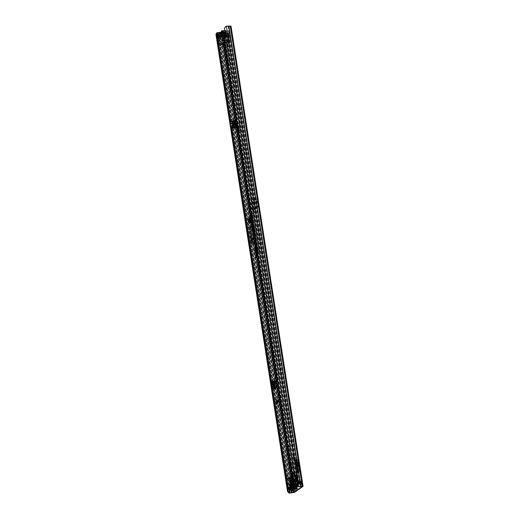<?xml version="1.0" encoding="UTF-8"?>
<svg xmlns="http://www.w3.org/2000/svg" width="519" height="519" viewBox="0 0 519 519"><rect width="100%" height="100%" fill="white"/><g stroke="black" fill="none" stroke-linecap="round" stroke-linejoin="round"><path stroke-width="0.39" stroke-dasharray="2.6 1.95" d="M256.704 198.388L257.541 198.511L257.722 199.491L256.95 199.361L256.704 198.388L253.895 200.379L253.363 201.904L253.103 204.311L254.063 208.735L252.824 209.274L252.941 210.104L256.795 207.373L256.652 206.562L257.878 206.037L256.775 201.703L256.95 199.361M257.722 199.491L257.541 201.651L256.762 201.593L253.103 204.194L253.882 204.252L254.816 208.606L253.979 209.91L252.98 210.059L256.795 207.347L257.8 207.198L258.631 205.9L257.541 201.651L253.875 204.252L254.667 200.509L257.469 198.524M253.875 204.252L253.103 204.311L256.775 201.703L257.541 201.651M257.878 206.037L258.631 205.9L254.816 208.606L254.063 208.735L253.979 209.91L254.414 209.734L258.235 207.023L257.8 207.198L257.878 206.037L254.063 208.735M256.684 206.75L256.808 207.347L252.98 210.059L252.857 209.468M293.546 455.221A1.557 0.506 84.6 0 1 293.637 455.189A1.557 0.506 84.6 0 1 294.273 456.545A1.557 0.506 84.6 0 1 294.02 458.251L293.877 458.348A1.557 0.506 84.6 0 1 293.786 458.387A1.557 0.506 84.6 0 1 293.151 457.031A1.557 0.506 84.6 0 1 293.404 455.325L292.638 455.397A1.557 0.506 -95.4 0 0 292.385 457.103A1.557 0.506 -95.4 0 0 293.021 458.459A1.557 0.506 -95.4 0 0 293.112 458.42L293.254 458.322A1.557 0.506 -95.4 0 0 293.507 456.616A1.557 0.506 -95.4 0 0 292.872 455.26A1.557 0.506 -95.4 0 0 292.781 455.299M217.202 39.898A2.368 0.415 171.1 0 0 219.894 39.846L223.196 39.366L224.279 38.601L293.144 477.863L291.989 477.512L291.646 473.425L293.488 472.121L294.279 475.865L296.68 475.203A1.557 0.506 84.6 0 1 296.771 475.177A1.557 0.506 84.6 0 1 297.406 476.533A1.557 0.506 84.6 0 1 297.147 478.239L297.004 478.336A1.557 0.506 84.6 0 1 296.913 478.375A1.557 0.506 84.6 0 1 296.278 477.019A1.557 0.506 84.6 0 1 296.531 475.313L297.672 474.69L296.913 474.768L297.406 477.921L294.065 479.056L294.889 484.331L297.692 484.214L298.71 483.338A2.504 0.441 -8.9 0 1 296.459 483.559L295.72 483.598M228.561 40.742A1.518 0.5 84.6 0 1 228.652 40.709A1.518 0.5 84.6 0 1 229.275 42.033A1.518 0.5 84.6 0 1 229.022 43.7A1.518 0.5 84.6 0 1 228.937 43.732A1.518 0.5 84.6 0 1 228.315 42.409A1.518 0.5 84.6 0 1 228.561 40.742M297.854 483.254A1.518 0.5 84.6 0 1 297.945 483.215A1.518 0.5 84.6 0 1 298.568 484.545A1.518 0.5 84.6 0 1 298.321 486.212A1.518 0.5 84.6 0 1 298.23 486.245A1.518 0.5 84.6 0 1 297.608 484.921A1.518 0.5 84.6 0 1 297.854 483.254M301.26 484.675L302.486 483.799L302.077 481.171L300.845 482.041L301.26 484.675L300.495 484.746L301.721 483.87L301.312 481.243L300.086 482.112L300.495 484.746M295.123 486.108L293.897 486.978L294.305 489.612L295.532 488.736L295.123 486.108L293.131 487.049L293.54 489.683L293.845 489.469L294.773 488.807L294.357 486.18M216.825 32.768L217.227 32.788A2.433 0.428 171.1 0 0 219.686 32.528L222.528 32.055L224.461 30.686L225.259 35.779A1.181 0.389 -95.4 0 0 225.726 36.706A1.181 0.389 -95.4 0 0 226.012 36.019L225.019 35.039L220.646 35.376M221.379 34.728L223.027 33.553L224.87 33.248L228.042 32.892L228.165 33.683L228.996 33.242L229.268 33.703A1.181 0.389 -95.4 0 0 229.554 33.988A1.181 0.389 -95.4 0 0 229.8 32.554L229.002 27.455L230.936 26.086L303.012 486.348M295.927 459.49L295.629 459.704L297.685 471.992L295.759 459.691L296.965 459.438L296.044 459.516L297.854 471.784M293.936 460.898L295.629 459.704L295.116 459.626L297.089 471.855L295.103 473.27L295.862 473.198A1.667 0.545 84.6 0 1 295.765 473.237A1.667 0.545 84.6 0 1 295.103 471.933L293.689 462.877A1.667 0.545 84.6 0 1 293.936 460.898L293.177 460.969A1.667 0.545 -95.4 0 0 292.924 462.948L293.689 462.877M295.862 473.198L297.549 471.998L297.043 471.92M298.652 462.046L297.685 462.734L298.341 466.944L299.307 466.257L298.652 462.046L299.223 461.994L297.685 462.734M254.634 198.232L254.174 198.232L254.764 198.284L255.374 199.251L256.652 206.562L252.818 209.274L251.793 201.8L252 200.243L251.066 200.438L252.182 210.176L256.029 207.444L254.174 198.232L251.066 200.438M254.764 198.284L252 200.243M228.263 43.771A1.518 0.5 -95.4 0 0 228.509 42.104A1.518 0.5 -95.4 0 0 227.886 40.78A1.518 0.5 -95.4 0 0 227.796 40.813A1.518 0.5 -95.4 0 0 227.549 42.48A1.518 0.5 -95.4 0 0 228.172 43.81A1.518 0.5 -95.4 0 0 228.263 43.771M297.387 486.303A1.518 0.5 -95.4 0 0 297.465 486.316A1.518 0.5 -95.4 0 0 297.556 486.284A1.518 0.5 -95.4 0 0 297.802 484.616A1.518 0.5 -95.4 0 0 297.179 483.286A1.518 0.5 -95.4 0 0 297.095 483.325A1.518 0.5 -95.4 0 0 296.816 484.701A1.518 0.5 -95.4 0 0 297.27 486.225M220.653 32.282L221.769 32.126L223.695 30.757L224.493 35.85A1.181 0.389 -95.4 0 0 224.961 36.778A1.181 0.389 -95.4 0 0 225.246 36.09L226.012 36.019L229.268 33.703L228.503 33.774A1.181 0.389 -95.4 0 0 228.795 34.059A1.181 0.389 -95.4 0 0 229.041 32.626L228.243 27.526L230.183 26.138L225.81 26.391M295.914 475.287L295.772 475.385A1.557 0.506 -95.4 0 0 295.519 477.091A1.557 0.506 -95.4 0 0 296.154 478.447A1.557 0.506 -95.4 0 0 296.245 478.408L296.388 478.31A1.557 0.506 -95.4 0 0 296.641 476.604A1.557 0.506 -95.4 0 0 296.005 475.248A1.557 0.506 -95.4 0 0 295.914 475.287L296.673 475.216L227.88 35.843L229.612 34.779L226.803 34.942A2.368 0.415 171.1 0 0 225.48 35.026M295.103 471.933L294.344 472.005A1.667 0.545 -95.4 0 0 295 473.309A1.667 0.545 -95.4 0 0 295.103 473.27M294.344 472.005L292.924 462.948M297.089 471.855L295.162 459.562L293.177 460.969M297.64 462.293L296.946 462.792L297.64 462.293L298.302 466.503L298.71 466.464L297.601 466.996L298.302 466.503M296.946 462.792L297.601 466.996M223.695 30.757L224.461 30.686M228.243 27.526L229.002 27.455M224.429 28.337L296.148 485.434M217.416 39.866L217.636 41.312M218.233 45.127L287.656 488.424M224.584 28.454L225.966 26.508M302.077 481.171L299.113 481.548L299.521 484.182L302.486 483.799M300.845 482.041L300.086 482.112M294.305 489.612L290.465 489.904L290.056 487.276L290.744 487.211L291.159 489.839M295.532 488.736L294.773 488.807M290.744 487.211L293.897 486.978M293.54 489.683L293.001 487.023L292.054 487.114L292.463 489.741L293.41 489.657M293.001 487.023L293.553 489.67M292.463 489.741L292.054 487.114M291.795 487.159L290.056 487.276M290.465 489.904L292.21 489.787M290.225 490.079L289.81 487.451M301.312 481.243L299.826 481.373L300.235 484.006L301.721 483.87M299.521 484.182L298.444 484.246L298.029 481.613L299.113 481.548M300.235 484.006L298.444 484.246M288.35 488.47A2.368 0.415 171.1 0 0 290.115 488.275L293.417 487.795L294.507 487.03L293.339 485.901A12.158 3.977 84.6 0 1 295.116 484.201A12.158 3.977 84.6 0 1 295.655 484.259L298.697 484.052L298.276 481.437L299.826 481.373M228.405 33.716L225.843 35.48M225.259 35.954L225.019 35.039L228.042 32.892L228.996 33.242M221.392 35.597L223.157 34.345L228.165 33.683L225.142 35.824L220.705 36.116L221.328 35.636M298.892 471.732L297.685 471.992L298.892 471.732L296.965 459.438L297.588 459.646L295.467 460.716L297.322 472.582L298.289 472.601L297.322 472.582L295.583 460.522L296.304 460.476L298.178 472.426L296.304 460.476L297.698 459.529L299.619 471.797M296.304 460.476L295.583 460.522M296.258 460.58L298.263 472.588L297.471 472.725L295.467 460.716M298.12 472.446L297.322 472.582L295.454 460.69M297.588 459.646L299.502 471.901L297.458 472.472M299.502 471.901L298.178 472.426M298.607 471.907L296.68 459.62M298.055 462.254L298.71 466.464M299.307 466.257L298.341 466.944M299.223 461.994L299.878 466.205M252.182 210.176L252.5 209.404L256.321 206.685L256.029 207.444M227.912 35.98A2.666 0.876 -95.4 0 0 228.25 36.135A2.666 0.876 -95.4 0 0 228.405 36.071A2.666 0.876 -95.4 0 0 228.84 33.151A2.666 0.876 -95.4 0 0 227.75 30.822A2.666 0.876 -95.4 0 0 227.594 30.881A2.666 0.876 -95.4 0 0 227.225 31.588L221.503 32.126A2.666 0.876 84.6 0 1 221.873 31.419A2.666 0.876 84.6 0 1 222.028 31.361A2.666 0.876 84.6 0 1 223.118 33.683A2.666 0.876 84.6 0 1 222.683 36.609A2.666 0.876 84.6 0 1 222.528 36.674A2.666 0.876 84.6 0 1 222.19 36.518L227.912 35.98A1.083 0.357 -95.4 0 0 227.783 35.915A1.083 0.357 -95.4 0 0 227.718 35.941A1.083 0.357 -95.4 0 0 227.569 36.22A2.77 0.908 84.6 0 1 227.03 37.005A2.77 0.908 84.6 0 1 226.686 36.849A1.083 0.357 -95.4 0 0 226.55 36.791A1.083 0.357 -95.4 0 0 226.492 36.81A1.083 0.357 -95.4 0 0 226.342 37.096A2.666 0.876 84.6 0 1 225.973 37.803A2.666 0.876 84.6 0 1 225.817 37.861A2.666 0.876 84.6 0 1 224.727 35.532A2.666 0.876 84.6 0 1 225.162 32.613A2.666 0.876 84.6 0 1 225.317 32.548A2.666 0.876 84.6 0 1 225.655 32.703A1.083 0.357 -95.4 0 0 225.784 32.768A1.083 0.357 -95.4 0 0 225.999 32.463A2.77 0.908 84.6 0 1 226.375 31.743A2.77 0.908 84.6 0 1 226.537 31.678A2.77 0.908 84.6 0 1 226.881 31.834A1.083 0.357 -95.4 0 0 227.017 31.893A1.083 0.357 -95.4 0 0 227.225 31.588M226.342 37.096L220.614 37.634A2.666 0.876 84.6 0 1 220.251 38.341A2.666 0.876 84.6 0 1 220.088 38.4A2.666 0.876 84.6 0 1 218.979 35.895M220.64 36.246A2.128 0.694 -95.4 0 0 221.431 36.907A2.128 0.694 -95.4 0 0 221.762 34.929L222.638 34.306L222.482 33.32L221.607 33.943L222.333 34.027A1.349 0.441 -95.4 0 0 222.022 33.476A1.349 0.441 -95.4 0 0 221.905 33.443A1.349 0.441 -95.4 0 0 221.821 33.476A1.349 0.441 -95.4 0 0 221.574 34.565L221.373 34.611M227.491 34.384L226.226 34.663L225.895 35.759L225.467 35.201L226.226 35.286A2.128 0.694 -95.4 0 0 226.809 36.505A2.128 0.694 -95.4 0 0 227.121 36.512A2.128 0.694 -95.4 0 0 227.491 34.384L228.366 33.767L228.211 32.781L227.322 33.411A2.128 0.694 -95.4 0 0 226.427 32.412A2.128 0.694 -95.4 0 0 226.089 34.286L225.201 34.916L225.356 35.902L226.226 35.286M221.392 35.623L225.467 35.201L225.817 35.792L222.158 36.135A1.349 0.441 -95.4 0 0 222.268 36.077A1.349 0.441 -95.4 0 0 222.489 35.013L221.762 34.929M227.569 36.22L221.847 36.758A1.083 0.357 84.6 0 1 221.989 36.479A1.083 0.357 84.6 0 1 222.054 36.453A1.083 0.357 84.6 0 1 222.19 36.518M220.614 37.634A1.083 0.357 84.6 0 1 220.763 37.349A1.083 0.357 84.6 0 1 220.828 37.329A1.083 0.357 84.6 0 1 220.964 37.387L226.686 36.849M226.089 34.286L221.574 34.565M225.408 34.202L225.81 33.073L221.905 33.443M226.427 32.412L225.7 33.132L226.167 33.664L222.333 34.027M221.847 36.758A2.77 0.908 84.6 0 1 221.302 37.537A2.77 0.908 84.6 0 1 220.964 37.387M221.607 33.943A2.128 0.694 -95.4 0 0 221.353 33.21M220.581 35.35L225.201 34.916M227.322 33.411L226.167 33.664M222.482 33.32L228.211 32.781M226.226 34.663L222.489 35.013M222.638 34.306L228.366 33.767M221.73 35.552A1.349 0.441 -95.4 0 0 222.158 36.135M225.356 35.902L219.634 36.44M276.951 404.645L276.14 399.468M271.755 381.556L273.383 381.666L273.046 381.887L274.175 389.12M233.005 127.784L232.849 126.798L231.623 126.506L230.793 122.147L232.395 120.998M232.642 125.481L233.595 125.397L233.141 121.498L232.402 121.433L232.849 126.798L235.146 125.202A1.012 0.941 -125.4 0 1 236.21 126.098L233.959 127.7A1.012 0.941 54.6 0 0 232.901 126.798M232.402 121.433L232.81 121.148M290.822 486.258A1.693 0.551 -95.4 0 0 291.373 487.062A1.693 0.551 -95.4 0 0 291.477 487.023A1.693 0.551 -95.4 0 0 291.749 485.168A1.693 0.551 -95.4 0 0 291.062 483.695A1.693 0.551 -95.4 0 0 290.958 483.734A1.693 0.551 -95.4 0 0 290.659 484.584M249.931 221.71A1.349 0.441 -95.4 0 0 250.152 220.231A1.349 0.441 -95.4 0 0 249.594 219.05A1.349 0.441 -95.4 0 0 249.516 219.083A1.349 0.441 -95.4 0 0 249.295 220.562A1.349 0.441 -95.4 0 0 249.847 221.743A1.349 0.441 -95.4 0 0 249.931 221.71M278.022 403.159L278.684 401.122L277.581 400.331L277.899 403.172L277.457 400.344L278.573 401.135L277.899 403.172M274.973 381.154L275.965 380.914L276.958 387.226L275.128 389.029L274.051 381.763M274.746 380.894L275.965 380.914L275.122 381.679M297.257 488.723L297.102 487.737L294.649 489.482L290.439 490.046L290.05 488.982L289.771 489.365A2.621 0.461 -8.9 0 1 292.677 489.151L291.795 489.372L220.465 33.845L221.347 33.625L292.677 489.151M219.388 37.141L219.673 38.023A1.181 0.389 -95.4 0 0 220.043 38.503A1.181 0.389 -95.4 0 0 220.29 37.083L221.6 36.155A1.181 0.389 -95.4 0 0 222.067 37.063A1.181 0.389 -95.4 0 0 222.353 36.122L222.268 30.932L221.315 31.017M224.766 30.472L225.817 30.446A2.621 0.461 -8.9 0 1 222.696 30.803L222.268 30.932M234.296 120.68L235.107 120.103L236.21 126.098M233.595 125.397L233.959 127.7M217.26 34.053L220.465 33.845M219.102 33.716A2.621 0.461 -8.9 0 1 221.347 33.625M225.817 30.446L296.816 485.907M225.376 30.355L296.699 485.823M289.239 489.605L291.795 489.372M220.29 37.083L219.336 37.173M275.894 386.636L276.958 387.226M274.895 388.614L275.849 388.523M274.525 388.874L275.128 389.029M272.228 381.348L273.312 381.193L272.248 381.264M272.676 381.484L273.312 381.193M273.046 381.887L271.288 381.874M272.3 381.342L273.403 388.381M233.946 120.343L235.107 120.103M234.893 123.885L235.847 123.794M230.527 124.216L233.628 122.341M230.52 124.223L233.68 122.49M230.598 125.592L231.558 125.585M255.77 234.51L255.05 234.99L255.789 234.322L254.758 230.209L255.653 234.264L254.258 234.393L253.557 235.295L254.582 244.644A4.055 1.323 84.6 0 1 254.654 246.246A7.097 2.323 -95.4 0 0 256.094 254.083A1.894 0.616 84.6 0 1 256.47 256.347L256.237 257.878L255.906 257.547L254.557 252.046A5.411 1.771 84.6 0 1 254.284 250.593L253.382 244.164A2.031 0.662 84.6 0 1 253.33 243.035A3.724 1.22 -95.4 0 0 252.727 238.961A2.031 0.662 84.6 0 1 252.506 238.202L250.904 230.189A2.031 0.662 84.6 0 1 250.794 228.827A1.518 0.5 -95.4 0 0 250.139 226.79A1.518 0.5 -95.4 0 0 250.041 226.829A1.518 0.5 -95.4 0 0 249.801 228.49L251.624 243.074L251.339 244.047L252.448 243.476L251.585 243.696C250.599 244.021 250.307 242.892 250.709 240.316L248.452 219.972A3.581 1.174 84.6 0 1 249.042 216.241A3.581 1.174 84.6 0 1 249.269 216.151A3.581 1.174 84.6 0 1 250.534 218.168L252.208 225.175L251.397 227.212L252.558 227.101L253.46 225.564L253.7 226.647L254.07 230.28L253.499 231.266L253.596 231.772L254.148 230.832L255.536 244.553L254.582 244.644M251.313 223.04C252.435 222.359 251.501 216.546 250.424 217.539C249.302 218.22 250.236 224.033 251.313 223.04M250.547 222.716C249.354 221.86 249.101 220.29 249.788 217.993C250.982 218.849 251.241 220.426 250.547 222.716M250.009 222.151A1.81 0.59 -95.4 0 0 250.294 220.16A1.81 0.59 -95.4 0 0 249.555 218.596A1.81 0.59 -95.4 0 0 249.438 218.642A1.81 0.59 -95.4 0 0 249.152 220.633A1.81 0.59 -95.4 0 0 249.892 222.197A1.81 0.59 -95.4 0 0 250.009 222.151M254.258 234.393L253.356 230.339L252.455 231.876L252.351 231.377L253.246 229.846L254.784 229.781L254.329 230.254L253.583 226.758M252.208 225.175L253.317 225.123L252.545 227.108M253.246 229.846L252.318 225.668L251.397 227.212M256.243 257.878L256.931 254.141L256.237 257.878L255.51 251.955L254.557 252.046M250.534 218.168L251.494 218.084L252.87 223.767L251.916 223.858L252.876 223.773L253.317 225.123L251.494 218.084A3.581 1.174 -95.4 0 0 250.223 216.06A3.581 1.174 -95.4 0 0 250.002 216.151A3.581 1.174 -95.4 0 0 249.405 219.881L248.452 219.972M256.483 257.366L256.302 257.755M256.775 256.295L256.762 254.018L256.094 254.083M256.924 254.213L256.788 253.129M255.938 253.707L256.788 253.162L254.771 235.016L253.583 235.152M253.356 230.339L254.894 230.28L254.148 230.832M254.641 229.709L253.96 226.628L254.641 229.709M252.318 225.668L253.46 225.564M250.709 240.316L251.773 240.686C251.533 242.386 251.76 243.314 252.448 243.476L252.513 242.49L252.552 243.281C251.903 243.139 251.715 242.302 251.987 240.79L251.773 240.686M251.624 243.074L252.513 242.49L250.755 228.399L249.801 228.49M254.647 230.702L254.959 234.822L255.789 234.322M256.146 257.379L256.185 253.622L252.007 228.788C251.507 225.973 251.131 225.849 250.885 228.405L252.643 242.496L250.755 228.399A1.518 0.5 -95.4 0 1 250.995 226.738A1.518 0.5 -95.4 0 1 251.092 226.699L250.139 226.79M251.987 240.79L249.665 219.848C249.73 215.839 250.385 215.275 251.631 218.149M249.665 219.848L251.715 240.68M254.57 230.144L253.869 226.505L254.79 229.755M249.808 218.051A2.368 0.772 -95.4 0 0 249.451 220.86A2.368 0.772 -95.4 0 0 250.528 222.657A2.368 0.772 -95.4 0 0 250.865 221.996A2.368 0.772 -95.4 0 0 250.547 218.616A2.368 0.772 -95.4 0 0 249.808 218.051M249.963 219.037A1.349 0.441 84.6 0 1 250.041 219.012A1.349 0.441 84.6 0 1 250.593 220.186A1.349 0.441 84.6 0 1 250.372 221.671A1.349 0.441 84.6 0 1 250.294 221.704A1.349 0.441 84.6 0 1 249.743 220.523A1.349 0.441 84.6 0 1 249.963 219.037M248.705 219.148A1.349 0.441 84.6 0 1 248.77 219.128A1.349 0.441 84.6 0 1 249.321 220.309A1.349 0.441 84.6 0 1 249.101 221.788A1.349 0.441 84.6 0 1 249.023 221.821A1.349 0.441 84.6 0 1 248.958 221.814M251.105 212.926A3.412 1.116 -95.4 0 0 250.593 216.981L255.731 249.795A3.412 1.116 -95.4 0 0 257.08 252.455A3.412 1.116 -95.4 0 0 257.794 248.329L252.656 215.515A3.412 1.116 -95.4 0 0 251.306 212.848A3.412 1.116 -95.4 0 0 251.105 212.926M251.864 212.855A3.412 1.116 -95.4 0 0 251.352 216.91L256.49 249.723A3.412 1.116 -95.4 0 0 257.846 252.383A3.412 1.116 -95.4 0 0 258.559 248.251L253.421 215.443A3.412 1.116 -95.4 0 0 252.065 212.777A3.412 1.116 -95.4 0 0 251.864 212.855M236.366 127.285L235.276 127.233L237.767 126.792L238.435 131.067L235.697 131.67L237.034 131.541L236.366 127.285L237.189 127.207L237.838 131.482M238.889 125.994L239.46 125.585L236.677 126.046L238.448 125.728L239.116 129.99L240.128 129.854L239.557 130.269L238.889 125.994L238.124 126.065L238.792 130.34L239.369 129.925L238.701 125.656L238.124 126.065M224.584 45.99A3.412 1.116 84.6 0 1 225.103 41.935A3.412 1.116 84.6 0 1 225.304 41.857A3.412 1.116 84.6 0 1 226.654 44.524L229.307 61.482A3.412 1.116 84.6 0 1 228.594 65.615A3.412 1.116 84.6 0 1 227.244 62.955L224.584 45.99L223.825 46.061L226.479 63.026A3.412 1.116 -95.4 0 0 227.835 65.686A3.412 1.116 -95.4 0 0 228.548 61.56L225.888 44.595A3.412 1.116 -95.4 0 0 224.539 41.929A3.412 1.116 -95.4 0 0 224.338 42.007A3.412 1.116 -95.4 0 0 223.825 46.061M292.528 465.206A3.412 1.116 84.6 0 1 291.814 469.332A3.412 1.116 84.6 0 1 290.465 466.672L287.909 450.362A3.412 1.116 84.6 0 1 288.421 446.308A3.412 1.116 84.6 0 1 288.622 446.23A3.412 1.116 84.6 0 1 289.978 448.896L292.528 465.206L291.769 465.277L289.213 448.967A3.412 1.116 -95.4 0 0 287.863 446.301A3.412 1.116 -95.4 0 0 287.662 446.379A3.412 1.116 -95.4 0 0 287.15 450.434L289.699 466.743A3.412 1.116 -95.4 0 0 291.055 469.41A3.412 1.116 -95.4 0 0 291.769 465.277M224.279 38.601L223.215 38.121L225.531 36.479L227.88 35.843L227.471 35.785L228.49 34.909A2.504 0.441 -8.9 0 1 226.239 35.13L224.046 35.467L224.253 36.784M237.073 131.554L236.411 127.285L237.073 131.554L237.67 131.138L237.001 126.863L236.43 127.272L237.189 127.2M294.299 475.852L293.384 475.67L292.748 472.186L290.835 473.899L291.191 477.636L292.346 477.993L291.918 478.31L292.684 478.239L293.177 481.392L293.579 481.107L294.507 487.03M294.279 475.865L296.913 474.768M293.086 477.954L292.684 478.239M218.097 39.807L219.764 39.723A2.504 0.441 -8.9 0 1 221.983 39.528L223.546 38.633L222.45 38.192L224.772 36.551L227.471 35.785L296.271 475.138M222.437 39.438L222.638 40.754L223.404 40.683L220.101 41.163A2.368 0.415 -8.9 0 1 218.337 41.351M223.196 39.366L223.41 40.716L222.223 40.878L222.826 44.757L223.254 44.666L222.638 40.754L222.19 40.839A2.504 0.441 171.1 0 0 219.972 41.04L218.298 41.124M225.681 36.343A2.368 0.415 -8.9 0 1 227.011 36.259L229.813 36.096L230.436 40.041L227.627 40.203A2.368 0.415 171.1 0 0 226.303 40.287M224.046 35.467L223.468 35.454M225.707 36.486L226.446 36.447A2.504 0.441 171.1 0 0 228.691 36.226L229.82 36.129L228.671 36.116L229.281 39.995L228.678 40.093L228.068 36.213L228.671 36.116M297.672 474.69L298.697 484.052L299.833 483.208L297.024 483.371A2.368 0.415 171.1 0 0 295.7 483.455M228.795 34.922L229.002 36.239L229.768 36.168L229.56 34.851M229.281 39.995L230.43 40.008L228.736 40.229L228.126 36.349L228.73 36.252L229.307 40.171A2.504 0.441 -8.9 0 1 227.063 40.391L224.292 40.716M224.87 40.729L294.267 483.896M298.172 477.85L297.406 477.921M297.426 484.448L296.965 484.376L297.426 484.448M297.77 478.135L294.831 478.985L294.695 479.556A3.38 1.103 84.6 0 1 293.871 482.443A3.38 1.103 84.6 0 1 292.781 480.918L293.579 481.107M294.831 478.985L295.901 484.292L295.499 484.227L294.656 478.836M292.528 480.698L293.378 486.082L292.573 485.972A12.158 3.977 84.6 0 1 294.351 484.272A12.158 3.977 84.6 0 1 294.889 484.331L295.843 484.285M294.137 486.783L293.404 486.952L292.645 486.251L293.378 486.082M288.317 488.236L289.991 488.152A2.504 0.441 -8.9 0 1 292.203 487.957L293.741 487.101L293.404 486.952M293.339 485.901L292.508 480.633L291.756 480.698L292.015 480.99A3.38 1.103 -95.4 0 0 293.105 482.514A3.38 1.103 -95.4 0 0 293.929 479.627L294.065 479.056M292.573 485.972L291.684 480.795L292.839 481.145L292.418 481.463L291.918 478.31M293.177 481.392L292.418 481.463M218.025 45.159A2.368 0.415 171.1 0 0 220.718 45.108L224.02 44.628L293.417 487.795M230.138 122.484L230.358 123.918M230.579 125.326L230.864 127.142M230.871 121.959L231.785 127.797M271.541 381.679L272.722 389.211M286.793 479.082L288.22 488.191M218.921 45.069L220.588 44.984A2.504 0.441 -8.9 0 1 222.807 44.783L224.02 44.628L223.41 40.716L220.29 41.578L220.893 45.458L221.529 45.01L220.919 41.131M221.529 45.01L224.013 44.595L223.254 44.666L292.658 487.866M295.655 484.259L295.279 484.292M299.015 483.351L229.619 40.184L230.384 40.112L299.781 483.28M220.29 41.578L219.524 41.65L220.16 41.202L222.223 40.878M222.826 44.757L220.763 45.082L220.134 45.529L220.893 45.458M219.524 41.65L220.134 45.529M229.022 36.252L229.625 40.132M228.068 36.213L228.503 35.746L229.106 39.626L228.678 40.093M228.126 36.349L227.056 36.336L228.503 35.746M227.737 35.824L228.347 39.697L227.659 40.216L228.736 40.229M228.347 39.697L229.106 39.626M237.767 126.792L237.001 126.863M238.435 131.067L237.67 131.138M239.557 130.269L238.792 130.34M235.276 127.233L235.944 131.495M235.029 127.408L235.697 131.67M237.345 130.301L236.677 126.046M237.585 130.133L236.924 125.87M291.749 475.177L290.971 475.651L291.62 475.183L294.429 475.456L295.836 474.775A2.232 0.389 171.1 0 0 295.168 474.801L292.418 475.099L295.064 474.548A3.763 0.662 171.1 0 0 295.519 474.58A2.79 0.487 171.1 0 0 296.446 474.502L297.848 483.442A2.926 0.513 -8.9 0 1 298.191 483.41A2.926 0.513 -8.9 0 1 298.483 483.384L297.089 474.437A2.926 0.513 171.1 0 0 296.79 474.463A2.926 0.513 171.1 0 0 296.446 474.502M294.065 483.89L296.459 483.494L295.064 474.548M286.877 479.056L289.719 478.836A2.232 0.389 171.1 0 0 290.218 478.758L291.029 478.233L289.913 478.103L290.465 477.688L291.853 486.543A12.592 4.12 84.6 0 0 291.769 486.712L291.931 487.931A8.791 2.874 84.6 0 0 292.087 488.048L292.158 488.509A9.219 3.017 84.6 0 1 291.548 487.983L291.418 486.952L294.13 486.647A13.02 4.256 84.6 0 1 294.513 485.778L294.448 486.134A8.791 2.874 84.6 0 1 294.377 486.342M288.279 487.996L289.531 486.069L290.822 487.776L289.42 478.829M288.311 478.765L289.459 486.082M297.089 474.437L298.483 483.384M292.911 480.99L292.437 481.321L293.456 481.152L294.046 480.6A3.108 0.545 -8.9 0 1 293.748 480.588L293.216 480.354L293.306 481.035A3.341 1.096 -95.4 0 0 294.331 482.365A3.341 1.096 -95.4 0 0 295.149 479.738L295.207 478.94L296.66 478.518A3.108 0.545 -8.9 0 1 297.082 478.44L298.133 477.817L297.348 477.843L293.877 479.063A3.341 1.096 84.6 0 1 293.099 482.482A3.341 1.096 84.6 0 1 291.886 480.477L291.477 480.789L292.943 480.944L293.851 486.971L292.165 487.873A2.926 0.513 -8.9 0 1 291.529 487.931A2.79 0.487 -8.9 0 0 291.198 487.957A2.79 0.487 -8.9 0 0 290.562 488.029L289.161 479.089A3.763 0.662 171.1 0 0 288.473 479.225L286.644 479.199M291.529 487.931L290.127 478.985A2.79 0.487 171.1 0 0 289.797 479.018A2.79 0.487 171.1 0 0 289.161 479.089M292.826 486.485L293.916 484.889A12.592 4.12 84.6 0 1 294.111 484.908L294.104 484.941A12.592 4.12 84.6 0 1 294.215 484.973L294.435 486.154L294.001 486.18A12.592 4.12 -95.4 0 1 295.694 484.714L295.629 484.72A12.592 4.12 -95.4 0 0 294.078 485.933L292.21 486.108L293.683 486.4L222.353 30.868M297.076 486.744L297.004 486.284A8.791 2.874 -95.4 0 0 297.127 485.901L296.913 484.72A12.592 4.12 -95.4 0 0 296.751 484.681L296.68 484.24A13.02 4.256 84.6 0 1 297.238 484.441L294.565 484.714L294.753 485.7A9.219 3.017 84.6 0 1 294.597 486.335M297.238 484.474L297.452 485.447A9.219 3.017 84.6 0 1 297.257 486.212M294.111 484.908L292.742 476.15L290.465 477.688M292.742 476.15L294.565 484.714M293.488 475.547L292.833 476.007L291.094 475.638M297.361 474.548L296.887 474.885L297.348 477.843M297.854 477.791L297.393 474.833L296.887 474.885M297.393 474.833L296.621 475.482A3.108 0.545 171.1 0 0 296.2 475.56L295.272 475.858L295.739 478.816M295.707 478.836L295.272 475.858M295.246 475.878L295.454 478.901M293.41 480.354L292.716 477.37L294.993 475.942M292.95 477.396L293.54 480.38M293.514 480.399L293.047 477.441L293.546 480.367M293.047 477.441L293.287 477.629A3.108 0.545 171.1 0 0 293.579 477.636L290.763 478.927A2.926 0.513 171.1 0 1 290.127 478.985M293.462 474.788L294.954 474.703L293.04 474.95L293.462 474.788L293.073 472.29L292.742 472.4L294.558 472.232L294.896 474.775M288.506 476.507L286.741 476.676L288.506 476.507L289.044 478.933L287.13 479.18L286.741 476.676L287.13 479.18M289.044 478.933L287.189 479.108M292.697 474.833L290.711 476.247L290.912 477.564L293.728 476.079L293.196 472.66L292.716 472.666L292.658 474.184A3.38 3.14 54.6 0 0 292.697 474.833L292.904 476.157M290.912 477.564L293.728 476.079M294.208 478.829L295.097 484.493A13.02 4.256 -95.4 0 0 294.416 484.396A13.02 4.256 -95.4 0 0 293.676 484.681L293.631 484.714A13.02 4.256 -95.4 0 0 292.405 486.465L291.509 480.743M292.729 477.35L293.306 481.035L293.216 480.354L291.886 480.477M295.207 478.94L293.877 479.063M294.104 484.941L292.716 476.092M296.388 486.926L296.317 486.478A8.791 2.874 84.6 0 1 294.883 488.061A8.791 2.874 84.6 0 1 294.273 487.925L294.344 488.379A9.219 3.017 -95.4 0 0 294.922 488.489A9.219 3.017 -95.4 0 0 296.018 487.672M296.68 484.24L296.044 484.727A12.592 4.12 -95.4 0 0 295.694 484.714M296.044 484.727L295.979 484.292A13.02 4.256 -95.4 0 0 295.655 484.279A13.02 4.256 -95.4 0 0 294.909 484.564L294.863 484.597A13.02 4.256 -95.4 0 0 293.929 485.739L294.001 486.18M294.377 486.686A8.791 2.874 -95.4 0 0 294.383 486.653L294.468 486.459A12.592 4.12 -95.4 0 1 294.584 486.219L293.929 485.739M290.698 477.603L291.853 486.543M293.54 485.979L295.408 485.803L295.791 484.714L293.916 484.889L295.791 484.714A12.592 4.12 -95.4 0 0 295.629 484.72M294.059 487.886A9.219 3.017 84.6 0 1 292.988 488.671A9.219 3.017 84.6 0 1 292.411 488.561L292.087 488.048M294.468 486.459L294.623 487.678A8.791 2.874 -95.4 0 0 294.837 487.828L294.909 488.282A9.219 3.017 84.6 0 1 294.241 487.73L294.111 486.699M294.344 488.379L294.909 488.282L294.837 487.828L294.273 487.925M297.004 486.284L296.317 486.478M296.128 486.79A8.791 2.874 84.6 0 1 294.818 488.068A8.791 2.874 84.6 0 1 294.396 488.016L294.805 486.965L295.512 486.465L296.128 486.79L294.26 486.965M292.34 488.107A8.791 2.874 -95.4 0 0 292.528 488.191L294.396 488.016M294.13 486.647L292.405 486.465L292.599 486.828L294.137 486.679M293.851 486.971L292.599 486.828M295.097 484.493L295.629 484.558L294.708 478.674M297.238 484.441L295.629 484.558M296.42 484.246L295.979 484.292M292.859 487.672L291.457 478.732M291.976 478.362L292.437 481.321M296.336 478.362L297.27 484.344L298.756 483.487M297.264 484.461L296.089 484.571L297.27 484.344M289.946 478.057L291.418 486.952M291.62 475.183L293.105 484.655L295.83 484.396L294.429 475.456M297.848 483.442A2.79 0.487 -8.9 0 1 296.913 483.52A3.763 0.662 -8.9 0 1 296.459 483.494M295.168 474.801L296.57 483.74L295.772 483.916M296.57 483.74A2.232 0.389 -8.9 0 1 297.238 483.721L295.888 474.807M295.279 475.242L296.673 484.182L297.29 483.747L295.901 474.794M296.673 484.182L295.83 484.396M293.105 484.655L291.535 475.209M294.312 484.895L292.489 485.051L291.522 479.452L292.489 485.051L293.021 484.675M292.437 475.041L293.825 483.89M293.365 475.183L294.513 482.495L293.864 484.091M296.167 483.877L294.513 482.495M291.347 486.997L292.431 487.179L290.997 478.278M290.387 478.713L291.782 487.652L292.398 487.218M288.473 479.225L289.874 488.165L288.045 488.139M291.782 487.652L291.62 487.704A2.232 0.389 -8.9 0 1 291.12 487.782L290.822 487.776M288.447 487.944L290.75 487.724M290.562 488.029A3.763 0.662 171.1 0 0 289.874 488.165M292.165 487.873L290.763 478.927M295.519 474.58L296.913 483.52M294.383 486.653L294.455 487.107M294.558 487.841L292.69 488.016L293.144 486.991M286.994 477.856L288.849 477.681M287.208 479.225L286.819 476.727M288.622 479.095L288.227 476.598M292.742 472.4L292.839 473.704L294.701 473.529M294.876 474.658L294.487 472.154L293.073 472.29M293.04 474.95L292.839 473.704M294.357 486.569L295.512 486.465M292.93 487.14L294.805 486.965M294.325 486.342L294.701 486.309L294.078 485.933M295.408 485.803L294.701 486.309M290.971 475.651L291.522 479.452L293.345 479.296M291.516 479.459L292.489 485.057M291.743 477.486L291.204 474.068L293.196 472.66M292.716 472.666L290.724 474.074L290.672 475.599L292.658 474.184M292.976 472.478L290.887 473.899L292.878 472.485M290.711 476.247A3.38 3.14 -125.4 0 1 290.672 475.599M257.437 198.543L256.671 198.407M254.667 200.509L253.895 200.379M254.135 202.04L253.363 201.904M222.528 32.055L294.604 492.317M221.769 32.126L293.585 490.773M230.17 26.158L302.246 486.394L230.183 26.138M224.493 35.85L225.259 35.779M229.041 32.626L229.8 32.554M217.811 32.6L217.227 32.788L289.297 493.05M298.62 486.66L226.388 26.281M219.686 32.528L291.762 492.797M219.803 32.515L291.879 492.778M221.185 32.386L293.261 492.648M228.126 26.268L300.203 486.53M228.62 26.255L300.696 486.517M230.001 26.125L302.077 486.387M217.993 33.787L289.518 490.526M219.556 33.093L291.25 490.948M220.16 33.034L291.84 490.799M221.431 32.21L293.241 490.792M292.294 486.939L292.71 489.573M293.248 486.848L293.657 489.482M291.431 487.082L291.84 489.715M291.256 487.127L291.665 489.754M291.62 487.198L292.035 489.826M290.912 490.014L290.504 487.386M300.274 484.195L299.865 481.567M301.228 484.11L300.812 481.476M300.52 484.026L300.112 481.392M301.059 481.301L301.474 483.935M299.612 484.195L299.204 481.567M299.917 481.392L300.326 484.019M298.97 481.373L299.379 484.006M299.132 484.182L298.723 481.548M226.239 33.982L226.115 33.19M224.993 34.033L224.87 33.248M223.157 34.345L223.027 33.553M222.158 36.051L222.035 35.26M223.598 35.856L223.475 35.065M297.147 478.239L296.388 478.31M297.004 478.336L296.245 478.408M296.531 475.313L295.772 475.385M294.02 458.251L293.254 458.322M293.877 458.348L293.112 458.42M293.404 455.325L292.638 455.397M296.427 460.84L295.629 460.976M296.874 462.708L296.077 462.851M298.211 471.233L297.413 471.369M296.868 459.691L298.782 471.946M257.638 206.413L253.817 209.125M251.008 201.742L251.793 201.8M255.374 199.251L254.589 199.199M257.8 207.198L253.979 209.91M221.341 32.353L226.881 31.834M220.186 33.222L225.655 32.703M225.999 32.463L220.277 33.002M231.013 121.861L231.948 127.823M271.684 381.595L272.877 389.211M290.251 489.897L293.267 487.756M218.194 33.826L289.531 489.352M224.195 35.253L224.429 36.726M225.019 40.514L294.474 484.039M218.674 33.969L290.011 489.501M222.696 30.803L294.033 486.335M218.551 34.591L289.771 489.365M222.353 36.122L221.399 36.213M289.18 489.235L290.134 489.145M289.096 489.073L290.05 488.982L289.109 489.08M290.439 490.046L293.449 487.905M294.649 489.482L294.798 490.468M292.71 489.754L292.859 490.74M291.509 489.858L291.665 490.844M290.549 490.04L290.705 491.026M272.507 381.744L273.617 388.828M276.789 387.674L275.745 387.842M272.319 381.692L273.448 388.926M273.286 381.218L274.395 388.29M272.151 381.965L273.286 389.198M231.98 126.831L234.231 125.235M232.246 122.633L233.161 122.244M235.308 120.719L234.406 121.102M230.014 122.568L230.832 122.108M230.196 123.619L231.013 123.159M231.623 126.506L233.874 124.91M278.482 401.362L277.399 401.946M277.354 401.628L278.437 401.044M250.262 222.126A1.81 0.59 -95.4 0 0 250.547 220.14A1.81 0.59 -95.4 0 0 249.808 218.57A1.81 0.59 -95.4 0 0 249.697 218.622A1.81 0.59 -95.4 0 0 249.412 220.607A1.81 0.59 -95.4 0 0 250.145 222.171A1.81 0.59 -95.4 0 0 250.262 222.126M249.853 218.408C250.456 217.169 251.313 222.45 250.482 222.307C249.879 223.546 249.023 218.259 249.853 218.408M251.092 222.865A2.634 0.863 -95.4 0 0 251.507 219.965A2.634 0.863 -95.4 0 0 250.43 217.682A2.634 0.863 -95.4 0 0 250.262 217.753A2.634 0.863 -95.4 0 0 249.847 220.653A2.634 0.863 -95.4 0 0 250.924 222.93A2.634 0.863 -95.4 0 0 251.092 222.865M249.944 217.779A2.634 0.863 -95.4 0 0 249.529 220.679A2.634 0.863 -95.4 0 0 250.606 222.962A2.634 0.863 -95.4 0 0 250.774 222.891A2.634 0.863 -95.4 0 0 251.19 219.991A2.634 0.863 -95.4 0 0 250.113 217.714A2.634 0.863 -95.4 0 0 249.944 217.779M253.557 235.295L254.641 235.204M253.499 231.266L252.351 231.377M252.455 226.595L251.313 226.699M256.47 256.347L256.412 257.223M254.654 246.246L255.608 246.155A7.097 2.323 -95.4 0 0 256.626 253.032M255.608 246.155A4.055 1.323 -95.4 0 0 255.536 244.553L255.608 246.155M254.206 234.854L255.608 234.724L255.796 234.296L254.9 230.248M252.468 231.857L253.616 231.746M251.43 227.186L252.578 227.075M250.794 228.827L251.747 228.736A1.518 0.5 -95.4 0 0 251.092 226.699L250.885 228.405M252.007 228.788L251.747 228.736A2.031 0.662 -95.4 0 0 251.858 230.099L250.904 230.189M252.506 238.202L253.46 238.111L252.111 230.014M253.707 238.026L253.46 238.111A2.031 0.662 -95.4 0 0 253.681 238.87L252.727 238.961M253.33 243.035L254.284 242.944A3.724 1.22 -95.4 0 0 253.681 238.87L253.908 238.714M254.544 243.009L254.284 242.944A2.031 0.662 -95.4 0 0 254.336 244.073L253.382 244.164M254.284 250.593L255.238 250.502L254.589 244.021M255.491 250.45L255.238 250.502A5.411 1.771 -95.4 0 0 255.51 251.955L255.757 251.851M255.731 246.071L256.788 253.103M254.706 234.848L254.401 230.812M251.352 216.91L250.593 216.981M240.128 129.854L239.46 125.592M223.215 38.121L292.015 477.474M225.531 36.479L294.331 475.832M287.909 450.362L287.15 450.434M292.048 477.454L291.289 477.525M294.156 475.683L225.356 36.324L225.765 36.388L294.565 475.741M228.477 35.623L297.277 474.976M291.302 477.707L222.502 38.354L223.235 38.185L292.035 477.538M292.301 477.96L223.501 38.607L224.234 38.438L293.034 477.791M224.772 36.551L293.572 475.904M227.711 35.694L296.511 475.047M223.52 38.672L292.32 478.025M222.45 38.192L291.256 477.545M221.392 39.71L221.6 41.027M219.894 39.846L220.101 41.163M219.764 39.723L219.972 41.04M221.983 39.528L222.19 40.839M228.321 34.792L228.529 36.109M226.803 34.942L227.011 36.259M226.239 35.13L226.446 36.447M228.49 34.909L228.691 36.226M229.145 40.054L298.548 483.221M227.627 40.203L297.024 483.371M227.063 40.391L296.459 483.559M229.307 40.171L298.71 483.338M296.771 478.291L297.692 484.214L298.101 484.272L297.173 478.356M295.058 478.901L295.901 484.292M293.527 480.944L294.455 486.867L293.722 487.036L292.794 481.113M291.801 480.866L292.645 486.251M294.818 478.992L294.052 479.063M222.216 44.971L291.613 488.139M220.718 45.108L290.115 488.275M220.588 44.984L289.991 488.152M222.807 44.783L292.203 487.957M297.004 478.207L297.932 484.123M292.813 481.184L293.741 487.101M292.1 477.052L291.341 477.123M291.6 473.828L290.835 473.899M291.646 473.425L290.887 473.497M293.644 472.374L292.878 472.446M294.15 475.599L293.384 475.67M294.695 479.556L293.929 479.627M292.781 480.918L292.015 480.99M290.465 466.672L289.699 466.743M289.978 448.896L289.213 448.967M226.654 44.524L225.888 44.595M229.307 61.482L228.548 61.56M227.244 62.955L226.479 63.026M222.314 44.945L221.704 41.066M221.847 44.945L221.243 41.066M222.359 44.757L221.756 40.878M220.16 41.202L220.763 45.082M229.34 40.132L228.73 36.252M227.711 40.151L227.101 36.272M227.867 36.2L228.47 40.08L227.854 36.213M236.612 127.11L237.28 131.372M238.87 130.159L238.202 125.903M256.49 249.723L255.731 249.795M258.559 248.251L257.794 248.329M253.421 215.443L252.656 215.515M294.215 484.973L296.913 484.72M297.452 485.447L294.753 485.7M291.769 486.712L293.482 486.55M294.623 487.678L291.931 487.931M297.127 485.901L294.435 486.154M294.863 484.597L293.631 484.714M291.548 487.983L294.241 487.73M293.676 484.681L294.909 484.564M297.77 484.188L296.836 478.207M297.419 478.343L296.952 475.385M297.653 474.885L298.114 477.843M291.49 487.094L290.089 478.155M290.867 478.187L292.268 487.133M293.456 481.152L292.988 478.194M293.689 477.694L294.15 480.659M296.621 475.482L297.082 478.44M296.66 478.518L296.2 475.56M292.489 478.317L292.95 481.275M294.046 480.6L293.579 477.636M293.287 477.629L293.748 480.588M296.226 484.324L294.831 475.378M295.836 474.775L297.238 483.721M293.709 486.874L292.768 480.892M291.652 480.841L292.58 486.79M291.62 487.704L290.218 478.758M289.719 478.836L291.12 487.782M294.228 487.017L295.953 486.854M292.372 486.076L294.241 485.901M295.661 484.889L293.793 485.064M296.764 486.433L296.836 486.887M295.149 479.738L294.571 476.046M228.652 40.709L227.886 40.78M297.945 483.215L297.179 483.286M225.726 36.706L224.961 36.778M229.554 33.988L228.795 34.059M294.351 489.54L293.942 486.913M220.705 36.116L220.653 35.785M298.23 486.245L297.465 486.316M228.937 43.732L228.172 43.81M296.771 475.177L296.005 475.248M296.913 478.375L296.154 478.447M293.637 455.189L292.872 455.26M293.786 458.387L293.021 458.459M295 473.309L295.765 473.237M298.821 471.92L296.9 459.652M295.914 459.503L297.841 471.797M296.258 460.561L298.114 472.446M257.768 206.361L253.947 209.073M228.25 36.135L222.528 36.674M227.75 30.822L222.028 31.361M226.537 31.678L221.334 32.172M225.817 37.861L220.088 38.4M225.317 32.548L220.27 33.021M225.72 35.766L226.809 36.505M227.03 37.005L221.302 37.537M227.017 31.893L221.289 32.431M225.784 32.768L220.062 33.3M222.022 33.476L221.049 32.814M222.268 36.077L221.431 36.907M227.783 35.915L222.054 36.453M226.55 36.791L220.828 37.329M291.062 483.695L290.108 483.786M249.594 219.05L248.64 219.141M230.949 121.907L231.876 127.817M271.619 381.627L272.812 389.211M218.188 33.839L289.518 489.365M222.067 37.063L221.113 37.154M220.043 38.503L219.089 38.594M249.847 221.743L248.893 221.834M291.373 487.062L290.419 487.146M275.751 380.751L274.7 380.894M275.18 388.965L275.096 388.433M272.293 381.718L273.422 388.952M249.555 218.596L249.788 218.583C249.088 218.22 250.035 223.436 250.145 222.171L249.892 222.197M250.43 217.682L250.353 217.714C249.347 217.143 250.606 224.662 250.924 222.93L250.606 222.962C249.704 223.987 248.77 217.85 249.853 217.818L250.43 217.682M253.324 225.09L251.637 218.123L250.223 216.06L249.269 216.151M252.435 231.883L253.583 231.779M255.672 244.546L254.557 235.055M252.649 242.49L252.331 243.573M250.294 221.704L249.023 221.821M250.041 219.012L248.77 219.128M250.865 221.996L250.547 218.616M223.189 38.153L291.989 477.512M224.344 38.51L293.144 477.863M223.546 38.633L292.346 477.993M222.392 38.283L291.191 477.636M229.612 34.779L229.813 36.096M228.808 34.909L229.015 36.22M230.436 40.041L299.833 483.208M229.632 40.164L299.028 483.332M292.489 480.665L293.319 485.992M291.684 480.795L292.521 486.121M293.644 481.022L294.565 486.939M292.839 481.145L293.767 487.062M293.871 482.443L293.105 482.514M292.56 480.607L291.795 480.678M294.351 484.272L295.116 484.201M291.814 469.332L291.055 469.41M288.622 446.23L287.863 446.301M225.304 41.857L224.539 41.929M228.594 65.615L227.835 65.686M230.43 40.008L229.82 36.129M227.056 36.336L227.659 40.216M237.877 131.424L237.215 127.161M257.846 252.383L257.08 252.455M252.065 212.777L251.306 212.848M294.922 488.489L292.988 488.671M295.655 484.279L294.416 484.396M292.418 475.099L293.793 483.883M297.406 474.489L298.808 483.429M294.558 472.206L294.954 474.703M294.331 482.365L293.099 482.482M293.248 480.789L292.716 477.37M294.85 487.841L294.922 488.301M294.52 485.745L294.591 486.186M290.802 473.931L292.787 472.517M298.133 477.817L297.672 474.859M293.709 477.668L294.169 480.626M292.431 487.179L291.029 478.233M294.429 488.016L292.56 488.191M292.943 480.944L293.884 486.926M296.025 486.887L294.156 487.062M291.315 487.043L289.913 478.103M292.385 486.595L291.477 480.789M294.163 485.868L292.294 486.044M292.982 477.525L293.449 480.484"/><path stroke-width="0.78" d="M287.656 488.424L288.084 491.156L289.485 492.849L288.901 493.037L289.297 493.05A2.433 0.428 171.1 0 0 291.762 492.797L294.604 492.317L303.012 486.348L300.845 486.348A2.433 0.428 171.1 0 0 298.464 486.543L298.042 486.77L295.992 485.317L297.887 486.653M289.485 492.849L293.845 492.388L302.259 486.407L298.042 486.77M217.409 32.58L216.52 34.183L215.936 34.371L216.825 32.768L220.653 32.282A2.77 0.908 84.6 0 1 220.815 32.217A2.77 0.908 84.6 0 1 221.159 32.373A1.083 0.357 -95.4 0 0 221.289 32.431A1.083 0.357 -95.4 0 0 221.341 32.418M230.936 26.086L228.769 26.08A2.433 0.428 171.1 0 0 226.388 26.281L225.81 26.391L224.429 28.337L295.992 485.317M215.936 34.371L287.5 491.344L288.084 491.156M288.901 493.037L287.5 491.344M216.52 34.183L217.416 39.866M217.636 41.312L218.233 45.127M220.646 35.376L221.379 34.728M218.979 35.895A2.666 0.876 84.6 0 1 219.433 33.145A2.666 0.876 84.6 0 1 219.589 33.086A2.666 0.876 84.6 0 1 219.933 33.242A1.083 0.357 -95.4 0 0 220.062 33.3A1.083 0.357 -95.4 0 0 220.277 33.002A2.77 0.908 84.6 0 1 220.653 32.282M221.574 34.565L219.479 35.454L219.634 36.44L220.51 35.817A2.128 0.694 -95.4 0 0 220.64 36.246A1.181 0.389 -95.4 0 0 221.113 37.154A1.181 0.389 -95.4 0 0 221.399 36.213L221.399 30.958L292.735 486.491L292.223 486.854L293.177 486.764L293.722 488.885L297.303 488.658L294.798 490.468L290.705 491.026L293.605 488.898A1.181 1.096 -125.4 0 1 292.314 487.847L292.223 486.854M221.353 33.21A2.128 0.694 -95.4 0 0 221.049 32.814A2.128 0.694 -95.4 0 0 220.737 32.807A2.128 0.694 -95.4 0 0 220.354 34.831M219.479 35.454L220.581 35.35M220.51 35.817L221.73 35.552M275.972 402.108L276.14 399.468L278.028 400.999L277.97 401.472L276.082 402.491L275.972 402.108M276.082 402.491L276.951 404.645L277.97 401.472M290.004 483.825A1.693 0.551 -95.4 0 0 289.732 485.674A1.693 0.551 -95.4 0 0 290.419 487.146A1.693 0.551 -95.4 0 0 290.523 487.114A1.693 0.551 -95.4 0 0 290.796 485.259A1.693 0.551 -95.4 0 0 290.108 483.786A1.693 0.551 -95.4 0 0 290.004 483.825M248.562 219.174A1.349 0.441 -95.4 0 0 248.342 220.653A1.349 0.441 -95.4 0 0 248.893 221.834A1.349 0.441 -95.4 0 0 248.977 221.801A1.349 0.441 -95.4 0 0 249.198 220.322A1.349 0.441 -95.4 0 0 248.64 219.141A1.349 0.441 -95.4 0 0 248.562 219.174M290.588 491.032A1.181 1.096 54.6 0 1 289.297 489.988L289.096 489.073L288.519 489.521L289.239 489.605M219.388 37.141L218.278 33.761L217.325 33.852L218.72 38.114A1.181 0.389 -95.4 0 0 219.089 38.594A1.181 0.389 -95.4 0 0 219.336 37.173L221.399 36.174M274.7 380.894L275.894 386.636L275.745 387.842L274.175 389.12L272.423 389.107L274.486 388.906M274.746 380.894L273.383 381.647L274.525 388.874M232.81 121.148L233.946 120.343L234.406 121.102L235.25 126.188L234.335 126.227A1.349 1.259 -125.4 0 1 232.914 124.91L232.849 123.989L233.81 123.989L233.874 124.91L235.101 125.202M230.527 124.216L232.72 122.659L231.571 121.465L229.975 122.607L230.663 126.506A1.349 1.259 -125.4 0 0 232.084 127.823L233.005 127.784L235.25 126.188M273.76 381.381L274.973 381.154M274.713 381.29L274.051 381.763M290.659 484.584A1.693 0.551 -95.4 0 0 290.822 486.258M296.978 486.018A2.621 0.461 -8.9 0 1 294.033 486.335L293.177 486.764M233.141 121.543L234.296 120.68M224.766 30.472L221.399 30.958M218.311 33.852L218.434 33.832A2.621 0.461 -8.9 0 1 219.102 33.716M296.816 485.907L292.735 486.491M297.102 487.737L293.566 487.899M274 381.802L273.403 381.666M272.319 382.088L273.318 381.919L273.247 381.095L272.235 381.251L273.338 388.238L274.395 388.29L273.811 388.718M273.409 388.407L272.884 388.783M273.338 388.238L274.337 388.076L273.403 388.381M274.337 388.076L273.318 381.919M273.312 381.193L274.415 388.257L273.247 381.095M272.423 389.107L271.288 381.874L272.228 381.348M232.369 122.082L233.187 121.615L233.628 122.341L232.72 122.659L233.68 122.49L233.81 123.989M232.726 122.653L232.849 123.989M233.187 121.615L232.402 120.992L231.571 121.465M248.958 221.814A1.349 0.441 84.6 0 1 248.458 220.543A1.349 0.441 84.6 0 1 248.692 219.161A1.349 0.441 84.6 0 1 248.705 219.148M218.337 41.351A2.368 0.415 -8.9 0 1 217.409 41.215L217.202 39.898L217.999 39.762L218.207 41.072L217.409 41.215M225.48 35.026A2.368 0.415 171.1 0 0 223.468 35.454L223.67 36.771A2.368 0.415 -8.9 0 1 225.681 36.343M225.707 36.486L223.67 36.771M226.303 40.287A2.368 0.415 171.1 0 0 224.292 40.716L293.689 483.883A2.368 0.415 171.1 0 1 295.7 483.455M295.72 483.598L293.689 483.883M230.871 121.959L218.823 45.023L218.025 45.159L230.138 122.484M230.358 123.918L230.579 125.326M230.864 127.142L287.429 488.327A2.368 0.415 171.1 0 0 288.35 488.47M231.785 127.797L271.541 381.679M272.722 389.211L286.793 479.082M288.317 488.236L287.429 488.327M286.663 479.147L288.045 488.139L286.877 479.056M294.377 486.342A8.791 2.874 84.6 0 1 294.338 486.452L294.455 487.107A9.219 3.017 84.6 0 1 294.059 487.886M294.597 486.335A9.219 3.017 84.6 0 1 294.409 486.913M296.018 487.672A9.219 3.017 -95.4 0 0 296.388 486.926L297.076 486.744A9.219 3.017 84.6 0 0 297.257 486.212M293.144 486.991L293.637 486.64L294.26 486.965A8.791 2.874 -95.4 0 0 294.377 486.686M295.772 483.916L294.065 483.89M293.637 486.64L294.357 486.569M293.683 486.4L294.325 486.342M293.585 490.773L293.845 492.388M289.518 490.526L289.887 492.862L289.297 493.05M298.62 486.66L226.388 26.281M228.769 26.08L300.845 486.348M228.866 26.08L300.942 486.342M230.248 25.95L302.317 486.212M217.811 32.6L217.993 33.787M219.453 32.431L219.556 33.093M291.25 490.948L291.522 492.693M220.05 32.34L220.16 33.034M291.84 490.799L292.126 492.602M293.241 490.792L293.507 492.473M220.705 35.772L220.627 35.26M275.959 401.712L277.847 400.694M289.297 489.988L292.314 487.847M217.24 33.91L231.013 121.861M231.948 127.823L271.684 381.595M272.877 389.211L288.577 489.443M223.462 30.576L224.195 35.253M224.429 36.726L225.019 40.514M294.474 484.039L294.798 486.102M218.434 33.832L218.551 34.591M219.355 38.056L218.72 38.114M293.151 487.004L292.191 487.094M294.234 487.925L294.383 488.911M295.454 487.802L295.609 488.788M273.104 387.096L274.103 386.934M272.248 381.264L273.228 381.095M271.392 381.763L272.527 388.997M231.597 121.446L232.395 120.998M230.663 126.506L232.914 124.91M232.084 127.823L234.335 126.227M293.482 486.55L294.344 486.465M230.987 26.015L303.064 486.277M220.653 35.785L220.581 35.324M221.334 32.172L220.815 32.217M220.27 33.021L219.589 33.086M217.182 33.995L230.949 121.907M231.876 127.817L271.619 381.627M272.812 389.211L288.519 489.521M297.147 487.672L297.303 488.658M275.096 388.433L274.045 381.731"/></g></svg>
